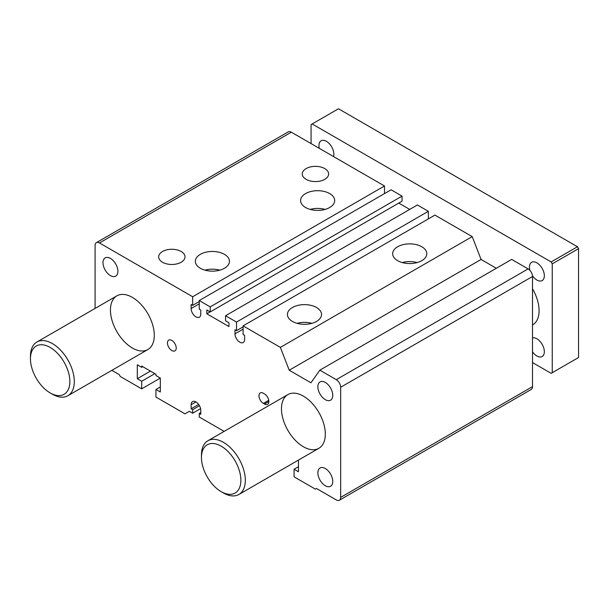 <?xml version="1.0" encoding="UTF-8"?>
<svg xmlns="http://www.w3.org/2000/svg" width="609" height="609" viewBox="0 0 609 609"><rect width="100%" height="100%" fill="white"/><g stroke="black" fill="none" stroke-linecap="round" stroke-linejoin="round"><path stroke-width="0.91" d="M117.902 271.309A10.543 6.09 60 0 1 115.718 276.136A10.543 6.09 60 0 1 105.174 270.046A10.543 6.09 60 0 1 105.174 257.873A10.543 6.09 60 0 1 113.297 260.698A10.543 6.09 60 0 1 117.902 271.309M332.765 481.437A10.543 6.09 60 0 1 330.58 486.264A10.543 6.09 60 0 1 320.045 480.181A10.543 6.09 60 0 1 320.045 468.009A10.543 6.09 60 0 1 328.167 470.833A10.543 6.09 60 0 1 332.765 481.437M332.765 395.363A10.543 6.09 60 0 1 330.58 400.189A10.543 6.09 60 0 1 320.045 394.099A10.543 6.09 60 0 1 320.045 381.927A10.543 6.09 60 0 1 328.167 384.751A10.543 6.09 60 0 1 332.765 395.363M402.29 262.57A17.052 9.843 180 0 1 417.157 262.57M421.786 246.752A17.052 9.843 180 0 1 426.78 253.709A17.052 9.843 180 0 1 409.728 263.56A17.052 9.843 180 0 1 392.668 253.709A17.052 9.843 180 0 1 403.196 244.612A17.052 9.843 180 0 1 421.786 246.752M310.202 209.405A17.052 9.843 180 0 1 325.077 209.405M297.047 323.333A17.052 9.843 180 0 1 311.915 323.333M204.959 270.168A17.052 9.843 180 0 1 219.834 270.168M329.697 193.586A17.052 9.843 180 0 1 334.691 200.544A17.052 9.843 180 0 1 317.639 210.394A17.052 9.843 180 0 1 300.587 200.544A17.052 9.843 180 0 1 311.115 191.447A17.052 9.843 180 0 1 329.697 193.586M316.543 307.507A17.052 9.843 180 0 1 321.537 314.472A17.052 9.843 180 0 1 304.485 324.315A17.052 9.843 180 0 1 287.433 314.472A17.052 9.843 180 0 1 297.961 305.375A17.052 9.843 180 0 1 316.543 307.507M224.455 254.341A17.052 9.843 180 0 1 229.448 261.307A17.052 9.843 180 0 1 212.396 271.15A17.052 9.843 180 0 1 195.344 261.307A17.052 9.843 180 0 1 205.872 252.21A17.052 9.843 180 0 1 224.455 254.341M324.764 168.586A13.177 7.605 180 0 1 328.616 174.243A13.177 7.605 180 0 1 315.447 181.573A13.177 7.605 180 0 1 302.277 174.243A13.177 7.605 180 0 1 310.179 166.988A13.177 7.605 180 0 1 324.764 168.586M181.155 251.494A13.177 7.605 180 0 1 185.007 257.158A13.177 7.605 180 0 1 171.837 264.481A13.177 7.605 180 0 1 158.667 257.158A13.177 7.605 180 0 1 166.569 249.903A13.177 7.605 180 0 1 181.155 251.494M264.473 404.033L263.377 403.402A6.204 3.578 60 0 1 259.32 397.936A6.204 3.578 60 0 1 260.271 392.965A6.204 3.578 60 0 1 263.377 393.269L264.473 393.901A6.204 3.578 60 0 1 268.523 399.367A6.204 3.578 60 0 1 267.572 404.338A6.204 3.578 60 0 1 264.473 404.033L268.858 401.498M176.222 348.021A6.204 3.578 60 0 1 174.935 350.86A6.204 3.578 60 0 1 168.731 347.275A6.204 3.578 60 0 1 168.731 340.119A6.204 3.578 60 0 1 173.512 341.778A6.204 3.578 60 0 1 176.222 348.021M298.456 460.092L298.456 471.754L294.071 469.227L294.071 476.817L315.447 489.164L316.543 488.525L336.275 499.92A6.204 3.578 60 0 0 339.373 500.225A6.204 3.578 60 0 0 340.659 497.386L340.659 387.255A6.204 3.578 -120 0 0 336.275 379.666L319.832 370.173L310.971 382.779L289.229 370.219L280.368 347.381L243.09 325.868L243.09 334.47L244.628 335.361L244.628 339.411A6.821 3.936 60 0 1 243.212 342.532A6.821 3.936 60 0 1 237.959 340.705A6.821 3.936 60 0 1 234.983 333.839L234.983 329.789L236.513 330.672L236.513 322.07L225.551 315.736L225.551 320.798L228.954 322.762L228.954 326.561L206.809 313.78L206.809 309.981L210.204 311.937L210.204 306.875L199.242 300.549L199.242 309.159L200.78 310.042L200.78 314.092A6.821 3.936 60 0 1 199.364 317.213A6.821 3.936 60 0 1 194.104 315.386A6.821 3.936 60 0 1 191.127 308.519L191.127 304.47L192.665 305.36L192.665 296.75L99.48 242.953A6.204 3.578 -120 0 0 96.382 242.648A6.204 3.578 -120 0 0 95.095 245.48L95.095 308.42M141.691 388.839L160.327 378.082L155.942 375.547L155.942 374.284L141.691 366.055L141.691 367.326L137.307 364.791L137.307 378.714L141.691 381.249L141.691 388.839L120.308 376.499L119.212 374.604L111.85 370.348M160.327 378.082L160.327 392.006L155.942 389.478L155.942 397.068L184.991 413.846L189.376 411.311L192.665 413.206L192.665 409.667L199.47 405.739M224.142 431.385L199.242 417.005L199.242 413.465L200.78 414.348L200.78 410.299A6.821 3.936 -120 0 0 197.796 403.432A6.821 3.936 -120 0 0 192.543 401.605A6.821 3.936 -120 0 0 191.127 404.726L191.127 408.776L192.665 409.667M281.465 408.776A31.006 17.905 60 0 1 287.882 394.586A31.006 17.905 60 0 1 311.778 402.892A31.006 17.905 60 0 1 325.313 434.095A31.006 17.905 60 0 1 318.888 448.293A31.006 17.905 60 0 1 295 439.98A31.006 17.905 60 0 1 281.465 408.776M110.442 310.042A31.006 17.905 60 0 1 116.867 295.845A31.006 17.905 60 0 1 140.763 304.157A31.006 17.905 60 0 1 154.298 335.361A31.006 17.905 60 0 1 147.873 349.551A31.006 17.905 60 0 1 123.977 341.246A31.006 17.905 60 0 1 110.442 310.042M199.242 413.465L200.78 412.575M191.127 408.776L198.641 404.445M294.071 469.227L298.456 466.692M192.665 413.206L200.589 408.639M339.373 500.225L531.223 389.463A6.204 3.578 -120 0 0 532.51 386.624L532.51 276.494A6.204 3.578 -120 0 0 528.125 268.904L511.674 259.411L319.832 370.173M243.09 325.868L434.94 215.106L472.211 236.619L481.072 259.464L496.327 268.272M155.942 389.478L160.327 386.943M236.513 330.672L243.09 326.881M428.363 218.897L428.363 211.308L417.401 204.974L225.551 315.736M236.513 322.07L428.363 211.308M289.229 370.219L481.072 259.464M280.368 347.381L472.211 236.619M141.691 367.326L142.788 366.687M409.728 209.405L398.766 203.079M206.809 313.78L210.097 311.877M137.307 378.714L150.461 371.117M141.691 381.249L154.846 373.652M210.204 311.937L402.054 201.176L402.054 196.113L391.092 189.787L199.242 300.549M210.204 306.875L402.054 196.113M384.507 193.586L384.507 185.989L291.33 132.191A6.204 3.578 -120 0 0 288.224 131.887L96.382 242.648M192.665 305.36L199.242 301.562M192.665 296.75L384.507 185.989M311.062 143.579L311.062 124.594L338.467 108.775L577.454 246.752L551.145 261.939L552.241 263.842L552.241 372.7L551.145 373.332L532.51 362.576M552.241 372.7L578.55 357.513L578.55 248.647L577.454 246.752M532.51 337.896A10.543 6.09 60 0 1 540.274 341.664A10.543 6.09 60 0 1 544.347 351.69A10.543 6.09 60 0 1 542.162 356.516A10.543 6.09 60 0 1 532.51 351.812M529.891 270.358A10.543 6.09 60 0 1 529.434 267.13A10.543 6.09 60 0 1 531.619 262.304A10.543 6.09 60 0 1 539.741 265.128A10.543 6.09 60 0 1 544.347 275.74A10.543 6.09 60 0 1 542.162 280.566A10.543 6.09 60 0 1 532.472 275.808M578.55 248.647L552.241 263.842M319.283 148.33A10.543 6.09 60 0 1 318.956 145.612A10.543 6.09 60 0 1 321.141 140.786A10.543 6.09 60 0 1 329.263 143.61A10.543 6.09 60 0 1 333.861 154.214A10.543 6.09 60 0 1 333.534 156.559M312.158 123.962L551.145 261.939M240.867 480.28A27.862 16.085 60 0 1 221.166 491.653A27.862 16.085 60 0 1 201.465 457.534A27.862 16.085 60 0 1 221.166 446.161A27.862 16.085 60 0 1 240.867 480.28M69.852 381.546A27.862 16.085 60 0 1 50.151 392.919A27.862 16.085 60 0 1 30.45 358.8A27.862 16.085 60 0 1 50.151 347.419A27.862 16.085 60 0 1 69.852 381.546M201.465 457.534L201.465 454.961A31.006 17.905 60 0 1 207.89 440.771A31.006 17.905 60 0 1 231.785 449.077A31.006 17.905 60 0 1 245.32 480.28A31.006 17.905 60 0 1 238.895 494.478A31.006 17.905 60 0 1 223.389 492.94L221.166 491.653M532.51 288.795A31.006 17.905 60 0 1 539.087 310.674A31.006 17.905 60 0 1 532.662 324.871L532.51 324.962M30.45 358.8L30.45 356.227A31.006 17.905 60 0 1 36.875 342.03A31.006 17.905 60 0 1 60.763 350.342A31.006 17.905 60 0 1 74.298 381.546A31.006 17.905 60 0 1 67.881 395.736A31.006 17.905 60 0 1 52.374 394.206L50.151 392.919M263.377 403.402L268.744 400.296M191.127 404.726L195.953 401.948M340.659 497.386L532.51 386.624M234.983 333.839L243.09 329.157M340.659 387.255L532.51 276.494M336.275 379.666L528.125 268.904M99.48 242.953L291.33 132.191M191.127 308.519L199.242 303.838M238.895 494.478L318.888 448.293M207.89 440.771L287.882 394.586M67.881 395.736L147.873 349.551M36.875 342.03L116.867 295.845"/></g></svg>

